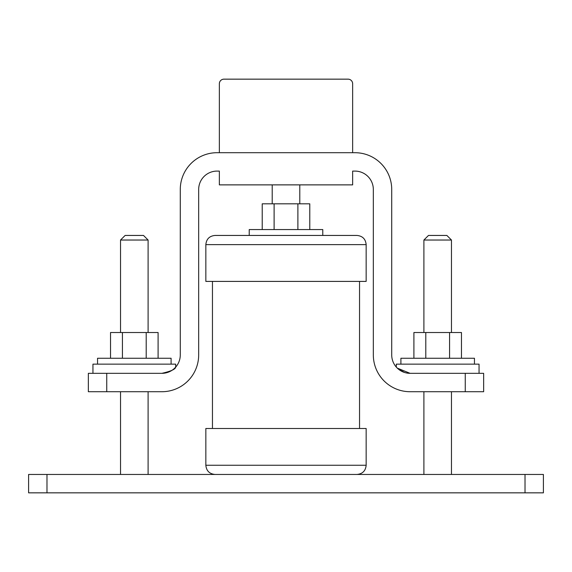 <?xml version="1.0" encoding="UTF-8"?>
<svg xmlns="http://www.w3.org/2000/svg" width="572" height="572" viewBox="0 0 572 572"><rect width="100%" height="100%" fill="white"/><g stroke="black" fill="none" stroke-linecap="round" stroke-linejoin="round"><path stroke-width="0.86" d="M120.528 240.033L125.125 235.442L143.508 235.442L148.105 240.033L120.528 240.033L120.528 332.518M423.895 240.033L428.492 235.442L446.875 235.442L451.472 240.033L423.895 240.033L423.895 332.518M400.908 364.142L400.908 358.258L474.453 358.258L474.453 364.142M97.547 364.142L97.547 358.258L171.092 358.258L171.092 364.142M396.317 367.11L396.317 364.142L479.05 364.142L479.05 373.33M92.95 373.33L92.95 364.142L175.683 364.142L175.683 367.11M397.254 368.096L410.103 373.33A18.383 18.383 0 0 1 391.72 354.947L391.72 189.475A36.772 36.772 0 0 0 354.947 152.703L217.053 152.703A36.772 36.772 0 0 0 180.28 189.475L180.28 354.947A18.383 18.383 0 0 1 161.897 373.33C170.906 371.278 175.504 369.197 175.683 367.11C175.475 369.219 170.878 371.292 161.897 373.33C170.906 371.278 175.504 369.197 175.683 367.11C175.475 369.219 170.878 371.292 161.897 373.33L106.742 373.33L106.742 391.72L161.897 391.72A36.772 36.772 0 0 0 198.67 354.947L198.67 189.475A18.383 18.383 0 0 1 217.053 171.092L219.355 171.092L219.355 184.878L219.355 171.092M205.841 465.258L366.159 465.258L366.159 428.492L205.841 428.492L205.841 465.258C206.385 470.842 209.445 473.909 215.029 474.453M205.841 244.63L366.159 244.63L366.159 281.403L205.841 281.403L205.841 244.63C206.385 239.046 209.445 235.986 215.029 235.442L286 235.442L215.029 235.442M249.228 235.442L249.228 229.558L322.772 229.558L322.772 235.442L356.971 235.442L286 235.442M404.583 372.486L398.262 369.012M28.6 474.453L543.4 474.453L543.4 492.842L28.6 492.842L28.6 474.453M483.647 373.33L483.647 391.72L483.647 373.33L410.103 373.33M88.353 373.33L88.353 391.72L88.353 373.33L106.742 373.33M106.742 391.72L88.353 391.72M352.645 171.092L352.645 184.878L352.645 171.092L354.947 171.092A18.383 18.383 0 0 1 373.33 189.475L373.33 354.947A36.772 36.772 0 0 0 410.103 391.72L465.258 391.72L465.258 373.33M483.647 391.72L465.258 391.72M352.645 184.878L219.355 184.878M262.219 229.558L262.219 203.818L297.89 203.818L297.89 229.558M274.11 203.818L274.11 229.558M297.89 203.818L309.781 203.818L309.781 229.558M352.645 152.703L352.645 83.755A4.597 4.597 0 0 0 348.055 79.158L223.945 79.158A4.597 4.597 0 0 0 219.355 83.755L219.355 152.703M110.539 358.258L110.539 332.518L146.203 332.518L146.203 358.258M122.429 332.518L122.429 358.258M146.203 332.518L158.094 332.518L158.094 358.258M413.906 358.258L413.906 332.518L449.571 332.518L449.571 358.258M425.797 332.518L425.797 358.258M449.571 332.518L461.461 332.518L461.461 358.258M46.983 474.453L46.983 492.842M525.017 474.453L525.017 492.842M451.472 240.033L451.472 332.518M148.105 240.033L148.105 332.518M366.159 465.258C365.615 470.842 362.555 473.909 356.971 474.453M359.545 281.403L359.545 428.492M366.159 244.63C365.615 239.046 362.555 235.986 356.971 235.442M451.472 391.72L451.472 474.453M148.105 391.72L148.105 474.453M299.792 184.878L299.792 203.818M272.208 184.878L272.208 203.818M120.528 391.72L120.528 474.453M423.895 391.72L423.895 474.453M212.455 281.403L212.455 428.492"/></g></svg>
